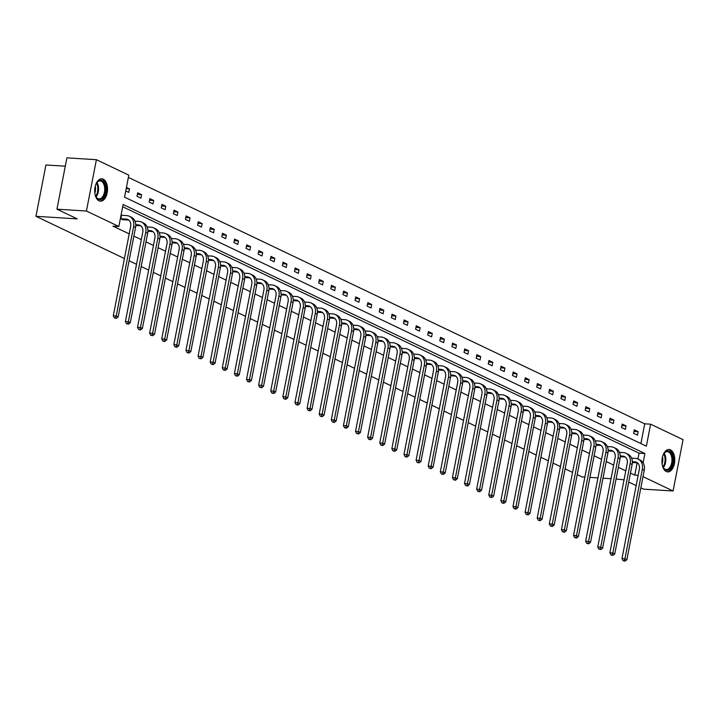 <?xml version="1.0" encoding="UTF-8"?>
<svg xmlns="http://www.w3.org/2000/svg" width="719" height="719" viewBox="0 0 719 719"><rect width="100%" height="100%" fill="white"/><g stroke="black" fill="none" stroke-linecap="round" stroke-linejoin="round"><path stroke-width="1.08" d="M666.252 471.511A11.216 6.381 -86.4 0 1 662.1 459.037A11.216 6.381 -86.4 0 1 669.047 449.501A11.216 6.381 -86.4 0 1 670.459 449.869A11.216 6.381 -86.4 0 1 674.611 462.344A11.216 6.381 -86.4 0 1 667.663 471.889A11.216 6.381 -86.4 0 1 666.252 471.511M99.015 200.808A11.216 6.381 -86.4 0 1 94.863 188.333A11.216 6.381 -86.4 0 1 101.81 178.797A11.216 6.381 -86.4 0 1 103.221 179.166A11.216 6.381 -86.4 0 1 107.374 191.64A11.216 6.381 -86.4 0 1 100.426 201.176A11.216 6.381 -86.4 0 1 99.015 200.808M65.294 166.188L45.926 164.984L35.95 216.311L124.414 258.534M35.95 216.311L77.239 218.873L56.936 209.184L66.912 157.865L96.4 159.69L128.818 175.157L124.54 197.15L646.363 446.184L650.632 424.192L683.05 439.66L673.074 490.987L643.011 476.643M640.899 443.569L644.736 423.824L128.377 177.404M644.736 423.824L650.632 424.192M640.836 487.85L643.586 489.163L673.074 490.987M56.936 209.184L86.424 211.018L96.4 159.69M584.88 477.083L581.995 476.904L577.222 474.63M572.549 472.401L565.116 468.851M560.443 466.622L553.001 463.072M548.327 460.843L540.886 457.293M536.221 455.064L528.78 451.505M524.106 449.276L516.664 445.726M511.991 443.497L504.549 439.947M499.885 437.718L492.443 434.168M487.77 431.939L480.328 428.389M475.654 426.16L468.222 422.61M463.548 420.381L456.107 416.831M451.433 414.602L443.991 411.052M439.318 408.814L431.885 405.264M427.212 403.035L419.77 399.485M415.097 397.256L407.655 393.706M402.991 391.478L395.549 387.927M390.875 385.699L383.434 382.149M378.76 379.92L371.319 376.37M366.654 374.141L359.212 370.591M354.539 368.353L347.097 364.803M342.424 362.574L334.991 359.024M330.318 356.795L322.876 353.245M318.202 351.016L310.761 347.466M306.087 345.237L298.655 341.687M293.981 339.458L286.539 335.908M281.866 333.679L274.424 330.129M269.76 327.891L262.318 324.341M257.645 322.112L250.203 318.562M245.53 316.333L238.097 312.783M233.423 310.554L225.982 307.004M221.308 304.775L213.867 301.225M209.193 298.996L201.76 295.446M197.087 293.217L189.645 289.667M184.972 287.429L177.53 283.879M172.857 281.65L165.424 278.1M160.75 275.871L153.309 272.321M148.635 270.092L141.194 266.542M136.529 264.313L129.087 260.763M637.906 458.965L639.038 453.168L122.679 206.739M643.128 462.811L644.934 453.536L123.111 204.502L118.842 226.485L112.937 226.126L129.204 233.882M133.878 236.111L141.319 239.661M145.993 241.89L153.426 245.44M158.099 247.678L165.541 251.228M170.214 253.456L177.656 257.007M182.32 259.235L189.762 262.786M194.436 265.014L201.877 268.564M206.551 270.793L213.983 274.343M218.657 276.572L226.099 280.122M230.772 282.351L238.214 285.901M242.887 288.139L250.32 291.689M254.993 293.918L262.435 297.468M267.108 299.697L274.55 303.247M279.224 305.476L286.656 309.026M291.33 311.255L298.771 314.805M303.445 317.034L310.887 320.584M315.551 322.813L322.993 326.363M327.666 328.601L335.108 332.151M339.781 334.38L347.214 337.93M351.888 340.159L359.329 343.709M364.003 345.938L371.444 349.488M376.118 351.717L383.551 355.267M388.224 357.496L395.666 361.046M400.339 363.275L407.781 366.825M412.445 369.063L419.887 372.613M424.561 374.842L432.002 378.392M436.676 380.621L444.117 384.171M448.782 386.4L456.223 389.95M460.897 392.179L468.339 395.729M473.012 397.958L480.445 401.508M485.118 403.736L492.56 407.287M497.233 409.524L504.675 413.074M509.349 415.303L516.781 418.853M521.455 421.082L528.896 424.632M533.57 426.861L541.012 430.411M545.676 432.64L553.118 436.19M557.791 438.419L565.233 441.969M569.906 444.198L577.348 447.748M582.013 449.986L589.454 453.536M594.128 455.765L601.569 459.315M606.243 461.544L613.675 465.094M618.349 467.323L625.791 470.873M630.464 473.102L634.76 475.151L637.16 462.82M121.529 215.287L120.855 218.756L126.113 219.079A7.19 5.761 115.5 0 1 127.856 219.529A7.19 5.761 115.5 0 1 130.66 226.386L113.287 315.794L116.235 315.974L133.608 226.566A10.785 8.637 -64.5 0 0 129.411 216.284A10.785 8.637 -64.5 0 0 126.787 215.61L121.062 215.215M123.47 219.726L120.361 218.675M624.047 479.834L616.075 479.025M611.033 478.71L602.998 478.207M597.956 477.901L589.922 477.398M636.162 485.613L628.721 482.063M634.76 475.151L638.157 475.367M118.842 226.485L86.424 211.018M637.492 435.148L633.61 433.296L634.284 429.827L638.166 431.679L637.492 435.148M625.377 429.369L621.495 427.517L622.169 424.048L626.051 425.9L625.377 429.369M613.262 423.59L609.379 421.738L610.054 418.269L613.936 420.121L613.262 423.59M601.156 417.811L597.273 415.95L597.947 412.49L601.83 414.342L601.156 417.811M589.041 412.023L585.158 410.172L585.832 406.702L589.715 408.563L589.041 412.023M576.926 406.244L573.043 404.393L573.717 400.923L577.6 402.775L576.926 406.244M564.819 400.465L560.937 398.614L561.611 395.144L565.494 396.996L564.819 400.465M552.704 394.686L548.822 392.835L549.496 389.365L553.378 391.217L552.704 394.686M540.589 388.907L536.716 387.056L537.39 383.587L541.272 385.438L540.589 388.907M528.483 383.128L524.6 381.277L525.274 377.808L529.157 379.659L528.483 383.128M516.368 377.349L512.485 375.489L513.159 372.029L517.042 373.88L516.368 377.349M504.262 371.561L500.379 369.71L501.053 366.241L504.936 368.101L504.262 371.561M492.147 365.782L488.264 363.931L488.938 360.462L492.821 362.313L492.147 365.782M480.031 360.003L476.149 358.152L476.823 354.683L480.705 356.534L480.031 360.003M467.925 354.224L464.043 352.373L464.717 348.904L468.599 350.755L467.925 354.224M455.81 348.445L451.927 346.594L452.602 343.125L456.484 344.976L455.81 348.445M443.695 342.666L439.812 340.815L440.486 337.346L444.369 339.197L443.695 342.666M431.589 336.887L427.706 335.027L428.38 331.567L432.263 333.418L431.589 336.887M419.474 331.099L415.591 329.248L416.265 325.779L420.148 327.639L419.474 331.099M407.367 325.321L403.485 323.469L404.159 320L408.041 321.851L407.367 325.321M395.252 319.542L391.37 317.69L392.044 314.221L395.926 316.072L395.252 319.542M383.137 313.763L379.255 311.911L379.929 308.442L383.811 310.293L383.137 313.763M371.031 307.984L367.148 306.132L367.822 302.663L371.705 304.514L371.031 307.984M358.916 302.205L355.033 300.353L355.707 296.884L359.59 298.736L358.916 302.205M346.801 296.426L342.918 294.565L343.592 291.105L347.475 292.957L346.801 296.426M334.695 290.638L330.812 288.786L331.486 285.317L335.369 287.178L334.695 290.638M322.579 284.859L318.697 283.007L319.371 279.538L323.253 281.39L322.579 284.859M310.464 279.08L306.591 277.228L307.265 273.759L311.138 275.611L310.464 279.08M298.358 273.301L294.475 271.449L295.149 267.98L299.032 269.832L298.358 273.301M286.243 267.522L282.36 265.671L283.034 262.201L286.917 264.053L286.243 267.522M274.137 261.743L270.254 259.892L270.928 256.422L274.811 258.274L274.137 261.743M262.022 255.964L258.139 254.104L258.813 250.643L262.696 252.495L262.022 255.964M249.906 250.176L246.024 248.325L246.698 244.855L250.58 246.716L249.906 250.176M237.8 244.397L233.918 242.546L234.592 239.076L238.474 240.928L237.8 244.397M225.685 238.618L221.803 236.767L222.477 233.298L226.359 235.149L225.685 238.618M213.57 232.839L209.687 230.988L210.361 227.519L214.244 229.37L213.57 232.839M201.464 227.06L197.581 225.209L198.255 221.74L202.138 223.591L201.464 227.06M189.349 221.281L185.466 219.43L186.14 215.961L190.023 217.812L189.349 221.281M177.233 215.502L173.36 213.642L174.034 210.182L177.908 212.033L177.233 215.502M165.127 209.714L161.245 207.863L161.919 204.394L165.801 206.254L165.127 209.714M153.012 203.935L149.13 202.084L149.804 198.615L153.686 200.466L153.012 203.935M140.906 198.156L137.023 196.305L137.697 192.836L141.58 194.687L140.906 198.156M126.427 187.461L129.465 188.908L128.791 192.377L125.753 190.93M639.038 453.168L644.934 453.536M126.185 188.702L129.465 188.908M137.383 194.427L141.58 194.687M149.498 200.206L153.686 200.466M161.604 205.994L165.801 206.254M173.719 211.772L177.908 212.033M185.835 217.551L190.023 217.812M197.941 223.33L202.138 223.591M210.056 229.109L214.244 229.37M222.171 234.888L226.359 235.149M234.277 240.667L238.474 240.928M246.392 246.455L250.58 246.716M258.507 252.234L262.696 252.495M270.614 258.013L274.811 258.274M282.729 263.792L286.917 264.053M294.835 269.571L299.032 269.832M306.95 275.35L311.138 275.611M319.065 281.129L323.253 281.39M331.171 286.917L335.369 287.178M343.287 292.696L347.475 292.957M355.402 298.475L359.59 298.736M367.508 304.254L371.705 304.514M379.623 310.033L383.811 310.293M391.738 315.812L395.926 316.072M403.844 321.591L408.041 321.851M415.959 327.379L420.148 327.639M428.066 333.158L432.263 333.418M440.181 338.937L444.369 339.197M452.296 344.716L456.484 344.976M464.402 350.495L468.599 350.755M476.517 356.273L480.705 356.534M488.632 362.052L492.821 362.313M500.739 367.84L504.936 368.101M512.854 373.619L517.042 373.88M524.96 379.398L529.157 379.659M537.075 385.177L541.272 385.438M549.19 390.956L553.378 391.217M561.296 396.735L565.494 396.996M573.411 402.514L577.6 402.775M585.527 408.302L589.715 408.563M597.633 414.081L601.83 414.342M609.748 419.86L613.936 420.121M621.863 425.639L626.051 425.9M633.969 431.418L638.166 431.679M122.527 219.708L128.054 220.005A7.19 5.761 115.5 0 1 128.773 220.104M120.855 218.756L120.388 218.684M115.579 317.996L114.402 317.924L116.352 318.373L115.579 317.996L116.235 315.974L118.177 316.899L135.549 227.492A10.785 8.637 -64.5 0 0 131.352 217.21L129.411 216.284M118.177 316.899L116.352 318.373M114.402 317.924L113.287 315.794M135.774 225.514L140.169 225.784A7.19 5.761 115.5 0 1 140.888 225.892M135.774 224.705L138.228 224.858A7.19 5.761 115.5 0 1 139.971 225.308A7.19 5.761 115.5 0 1 142.775 232.165L125.394 321.573L128.342 321.752L145.723 232.345A10.785 8.637 -64.5 0 0 141.517 222.063A10.785 8.637 -64.5 0 0 138.902 221.398L135.001 221.155M127.694 323.775L126.508 323.703L128.467 324.152L127.694 323.775L128.342 321.752L130.283 322.678L147.665 233.271A10.785 8.637 -64.5 0 0 143.458 222.989L141.517 222.063M130.283 322.678L128.467 324.152M126.508 323.703L125.394 321.573M147.889 231.293L152.275 231.572A7.19 5.761 115.5 0 1 153.003 231.671M147.88 230.493L150.334 230.646A7.19 5.761 115.5 0 1 152.086 231.087A7.19 5.761 115.5 0 1 154.891 237.944L137.509 327.352L140.457 327.531L157.838 238.124A10.785 8.637 -64.5 0 0 153.632 227.851A10.785 8.637 -64.5 0 0 151.008 227.177L147.116 226.934M139.801 329.563L138.623 329.482L140.582 329.931L139.801 329.563L140.457 327.531L142.398 328.457L159.78 239.05A10.785 8.637 -64.5 0 0 155.574 228.777L153.632 227.851M142.398 328.457L140.582 329.931M138.623 329.482L137.509 327.352M95.51 185.286A9.707 5.527 -86.4 0 1 96.786 182.707A9.707 5.527 -86.4 0 1 105.621 187.416A9.707 5.527 -86.4 0 1 102.556 198.354A9.707 5.527 -86.4 0 1 95.924 196.673A9.707 5.527 -86.4 0 1 94.971 193.959M95.78 196.395A8.988 5.114 93.6 0 0 99.024 198.857A8.988 5.114 93.6 0 0 104.632 187.56A8.988 5.114 93.6 0 0 100.139 180.927A8.988 5.114 93.6 0 0 96.616 182.968M95.259 186.194A7.073 4.026 -86.4 0 1 95.501 187.56A7.073 4.026 -86.4 0 1 94.836 193.025M99.68 201.059A11.145 6.345 93.6 0 0 106.43 187.039A11.145 6.345 93.6 0 0 101.064 178.824M662.747 455.99A9.707 5.527 -86.4 0 1 664.023 453.41A9.707 5.527 -86.4 0 1 672.858 458.12A9.707 5.527 -86.4 0 1 669.793 469.067A9.707 5.527 -86.4 0 1 663.161 467.386A9.707 5.527 -86.4 0 1 662.208 464.663M663.026 467.107A8.988 5.114 93.6 0 0 666.27 469.57A8.988 5.114 93.6 0 0 671.87 458.273A8.988 5.114 93.6 0 0 667.376 451.631A8.988 5.114 93.6 0 0 663.853 453.671M662.496 456.907A7.073 4.026 -86.4 0 1 662.738 458.264A7.073 4.026 -86.4 0 1 662.073 463.728M666.917 471.763A11.145 6.345 93.6 0 0 673.667 457.742A11.145 6.345 93.6 0 0 668.302 449.528M159.995 237.072L164.39 237.351A7.19 5.761 115.5 0 1 165.109 237.45M159.995 236.272L162.449 236.425A7.19 5.761 115.5 0 1 164.193 236.875A7.19 5.761 115.5 0 1 166.997 243.723L149.615 333.131L152.572 333.31L169.945 243.912A10.785 8.637 -64.5 0 0 165.747 233.63A10.785 8.637 -64.5 0 0 163.123 232.956L159.223 232.713M151.916 335.342L150.738 335.27L152.689 335.71L151.916 335.342L152.572 333.31L154.513 334.236L171.886 244.837A10.785 8.637 -64.5 0 0 167.689 234.556L165.747 233.63M154.513 334.236L152.689 335.71M150.738 335.27L149.615 333.131M172.111 242.86L176.497 243.13A7.19 5.761 115.5 0 1 177.225 243.229M172.111 242.051L174.564 242.204A7.19 5.761 115.5 0 1 176.308 242.654A7.19 5.761 115.5 0 1 179.112 249.502L161.73 338.91L164.678 339.089L182.06 249.691A10.785 8.637 -64.5 0 0 177.854 239.409A10.785 8.637 -64.5 0 0 175.238 238.735L171.338 238.492M164.031 341.121L162.845 341.049L164.804 341.489L164.031 341.121L164.678 339.089L166.619 340.024L184.001 250.616A10.785 8.637 -64.5 0 0 179.795 240.335L177.854 239.409M166.619 340.024L164.804 341.489M162.845 341.049L161.73 338.91M184.226 248.639L188.612 248.909A7.19 5.761 115.5 0 1 189.34 249.008M184.217 247.83L186.67 247.983A7.19 5.761 115.5 0 1 188.423 248.432A7.19 5.761 115.5 0 1 191.218 255.281L173.845 344.689L176.793 344.877L194.175 255.47A10.785 8.637 -64.5 0 0 189.969 245.188A10.785 8.637 -64.5 0 0 187.344 244.514L183.453 244.271M176.137 346.9L174.96 346.828L176.919 347.268L176.137 346.9L176.793 344.877L178.734 345.803L196.116 256.395A10.785 8.637 -64.5 0 0 191.91 246.114L189.969 245.188M178.734 345.803L176.919 347.268M174.96 346.828L173.845 344.689M196.332 254.418L200.727 254.688A7.19 5.761 115.5 0 1 201.446 254.787M196.332 253.609L198.786 253.762A7.19 5.761 115.5 0 1 200.529 254.211A7.19 5.761 115.5 0 1 203.333 261.069L185.951 350.468L188.908 350.656L206.281 261.249A10.785 8.637 -64.5 0 0 202.084 250.967A10.785 8.637 -64.5 0 0 199.46 250.293L195.559 250.05M188.252 352.678L187.075 352.607L189.025 353.047L188.252 352.678L188.908 350.656L190.841 351.582L208.222 262.174A10.785 8.637 -64.5 0 0 204.016 251.893L202.084 250.967M190.841 351.582L189.025 353.047M187.075 352.607L185.951 350.468M208.447 260.197L212.833 260.467A7.19 5.761 115.5 0 1 213.561 260.566M208.447 259.388L210.892 259.541A7.19 5.761 115.5 0 1 212.644 259.99A7.19 5.761 115.5 0 1 215.448 266.848L198.067 356.256L201.014 356.435L218.396 267.028A10.785 8.637 -64.5 0 0 214.19 256.746A10.785 8.637 -64.5 0 0 211.566 256.072L207.674 255.829M200.367 358.457L199.181 358.386L201.14 358.835L200.367 358.457L201.014 356.435L202.956 357.361L220.338 267.953A10.785 8.637 -64.5 0 0 216.131 257.672L214.19 256.746M202.956 357.361L201.14 358.835M199.181 358.386L198.067 356.256M220.562 265.976L224.948 266.246A7.19 5.761 115.5 0 1 225.667 266.354M220.553 265.167L223.007 265.32A7.19 5.761 115.5 0 1 224.759 265.769A7.19 5.761 115.5 0 1 227.555 272.627L210.182 362.034L213.13 362.214L230.502 272.807A10.785 8.637 -64.5 0 0 226.305 262.525A10.785 8.637 -64.5 0 0 223.681 261.86L219.78 261.617M212.473 364.236L211.296 364.165L213.255 364.614L212.473 364.236L213.13 362.214L215.071 363.14L232.444 273.732A10.785 8.637 -64.5 0 0 228.247 263.451L226.305 262.525M215.071 363.14L213.255 364.614M211.296 364.165L210.182 362.034M232.668 271.755L237.063 272.034A7.19 5.761 115.5 0 1 237.782 272.133M232.668 270.955L235.122 271.108A7.19 5.761 115.5 0 1 236.866 271.548A7.19 5.761 115.5 0 1 239.67 278.406L222.288 367.813L225.236 367.993L242.618 278.586A10.785 8.637 -64.5 0 0 238.411 268.304A10.785 8.637 -64.5 0 0 235.796 267.639L231.895 267.396M224.589 370.024L223.411 369.943L225.362 370.393L224.589 370.024L225.236 367.993L227.177 368.919L244.559 279.511A10.785 8.637 -64.5 0 0 240.353 269.239L238.411 268.304M227.177 368.919L225.362 370.393M223.411 369.943L222.288 367.813M244.784 277.534L249.169 277.813A7.19 5.761 115.5 0 1 249.897 277.911M244.775 276.734L247.228 276.887A7.19 5.761 115.5 0 1 248.981 277.336A7.19 5.761 115.5 0 1 251.785 284.185L234.403 373.592L237.351 373.772L254.733 284.373A10.785 8.637 -64.5 0 0 250.527 274.092A10.785 8.637 -64.5 0 0 247.902 273.418L244.011 273.175M236.695 375.803L235.517 375.731L237.477 376.172L236.695 375.803L237.351 373.772L239.292 374.698L256.674 285.299A10.785 8.637 -64.5 0 0 252.468 275.018L250.527 274.092M239.292 374.698L237.477 376.172M235.517 375.731L234.403 373.592M256.89 283.322L261.285 283.592A7.19 5.761 115.5 0 1 262.004 283.69M256.89 282.513L259.343 282.666A7.19 5.761 115.5 0 1 261.087 283.115A7.19 5.761 115.5 0 1 263.891 289.964L246.518 379.371L249.466 379.551L266.839 290.152A10.785 8.637 -64.5 0 0 262.642 279.871A10.785 8.637 -64.5 0 0 260.017 279.197L256.117 278.954M248.81 381.582L247.633 381.51L249.583 381.951L248.81 381.582L249.466 379.551L251.407 380.486L268.78 291.078A10.785 8.637 -64.5 0 0 264.583 280.796L262.642 279.871M251.407 380.486L249.583 381.951M247.633 381.51L246.518 379.371M269.005 289.101L273.4 289.371A7.19 5.761 115.5 0 1 274.119 289.469M269.005 288.292L271.458 288.445A7.19 5.761 115.5 0 1 273.202 288.894A7.19 5.761 115.5 0 1 276.006 295.743L258.624 385.15L261.572 385.339L278.954 295.931A10.785 8.637 -64.5 0 0 274.748 285.65A10.785 8.637 -64.5 0 0 272.133 284.976L268.232 284.733M260.925 387.361L259.739 387.289L261.698 387.73L260.925 387.361L261.572 385.339L263.514 386.265L280.895 296.857A10.785 8.637 -64.5 0 0 276.689 286.575L274.748 285.65M263.514 386.265L261.698 387.73M259.739 387.289L258.624 385.15M281.12 294.88L285.506 295.149A7.19 5.761 115.5 0 1 286.234 295.248M281.111 294.071L283.565 294.224A7.19 5.761 115.5 0 1 285.317 294.673A7.19 5.761 115.5 0 1 288.112 301.531L270.739 390.929L273.687 391.118L291.069 301.71A10.785 8.637 -64.5 0 0 286.863 291.429A10.785 8.637 -64.5 0 0 284.239 290.755L280.347 290.512M273.031 393.14L271.854 393.068L273.813 393.509L273.031 393.14L273.687 391.118L275.629 392.044L293.01 302.636A10.785 8.637 -64.5 0 0 288.804 292.354L286.863 291.429M275.629 392.044L273.813 393.509M271.854 393.068L270.739 390.929M293.226 300.659L297.621 300.928A7.19 5.761 115.5 0 1 298.34 301.027M293.226 299.85L295.68 300.003A7.19 5.761 115.5 0 1 297.423 300.452A7.19 5.761 115.5 0 1 300.227 307.31L282.846 396.708L285.803 396.897L303.175 307.489A10.785 8.637 -64.5 0 0 298.978 297.208A10.785 8.637 -64.5 0 0 296.354 296.534L292.453 296.291M285.146 398.919L283.969 398.847L285.919 399.297L285.146 398.919L285.803 396.897L287.744 397.823L305.117 308.415A10.785 8.637 -64.5 0 0 300.919 298.133L298.978 297.208M287.744 397.823L285.919 399.297M283.969 398.847L282.846 396.708M305.341 306.438L309.727 306.707A7.19 5.761 115.5 0 1 310.455 306.806M305.341 305.629L307.795 305.782A7.19 5.761 115.5 0 1 309.538 306.231A7.19 5.761 115.5 0 1 312.343 313.089L294.961 402.496L297.909 402.676L315.29 313.268A10.785 8.637 -64.5 0 0 311.084 302.987A10.785 8.637 -64.5 0 0 308.469 302.313L304.568 302.079M297.262 404.698L296.075 404.626L298.034 405.076L297.262 404.698L297.909 402.676L299.85 403.602L317.232 314.194A10.785 8.637 -64.5 0 0 313.026 303.912L311.084 302.987M299.85 403.602L298.034 405.076M296.075 404.626L294.961 402.496M317.456 312.217L321.842 312.495A7.19 5.761 115.5 0 1 322.57 312.594M317.447 311.417L319.901 311.57A7.19 5.761 115.5 0 1 321.654 312.01A7.19 5.761 115.5 0 1 324.449 318.868L307.076 408.275L310.024 408.455L327.406 319.047A10.785 8.637 -64.5 0 0 323.199 308.766A10.785 8.637 -64.5 0 0 320.575 308.1L316.684 307.858M309.368 410.486L308.19 410.405L310.15 410.855L309.368 410.486L310.024 408.455L311.965 409.381L329.338 319.973A10.785 8.637 -64.5 0 0 325.141 309.7L323.199 308.766M311.965 409.381L310.15 410.855M308.19 410.405L307.076 408.275M329.563 317.996L333.958 318.274A7.19 5.761 115.5 0 1 334.677 318.373M329.563 317.196L332.016 317.349A7.19 5.761 115.5 0 1 333.76 317.798A7.19 5.761 115.5 0 1 336.564 324.646L319.182 414.054L322.13 414.234L339.512 324.835A10.785 8.637 -64.5 0 0 335.315 314.554A10.785 8.637 -64.5 0 0 332.69 313.879L328.79 313.637M321.483 416.265L320.306 416.193L322.256 416.634L321.483 416.265L322.13 414.234L324.071 415.16L341.453 325.761A10.785 8.637 -64.5 0 0 337.247 315.479L335.315 314.554M324.071 415.16L322.256 416.634M320.306 416.193L319.182 414.054M341.678 323.784L346.064 324.053A7.19 5.761 115.5 0 1 346.792 324.152M341.678 322.975L344.122 323.128A7.19 5.761 115.5 0 1 345.875 323.577A7.19 5.761 115.5 0 1 348.679 330.425L331.297 419.833L334.245 420.013L351.627 330.614A10.785 8.637 -64.5 0 0 347.421 320.332A10.785 8.637 -64.5 0 0 344.796 319.658L340.905 319.416M333.589 422.044L332.412 421.972L334.371 422.413L333.589 422.044L334.245 420.013L336.186 420.939L353.568 331.54A10.785 8.637 -64.5 0 0 349.362 321.258L347.421 320.332M336.186 420.939L334.371 422.413M332.412 421.972L331.297 419.833M353.793 329.563L358.179 329.832A7.19 5.761 115.5 0 1 358.898 329.931M353.784 328.754L356.238 328.907A7.19 5.761 115.5 0 1 357.99 329.356A7.19 5.761 115.5 0 1 360.785 336.204L343.412 425.612L346.36 425.801L363.733 336.393A10.785 8.637 -64.5 0 0 359.536 326.111A10.785 8.637 -64.5 0 0 356.912 325.437L353.011 325.195M345.704 427.823L344.527 427.751L346.486 428.191L345.704 427.823L346.36 425.801L348.302 426.727L365.674 337.319A10.785 8.637 -64.5 0 0 361.477 327.037L359.536 326.111M348.302 426.727L346.486 428.191M344.527 427.751L343.412 425.612M365.899 335.342L370.294 335.611A7.19 5.761 115.5 0 1 371.013 335.71M365.899 334.533L368.353 334.686A7.19 5.761 115.5 0 1 370.096 335.135A7.19 5.761 115.5 0 1 372.9 341.992L355.519 431.391L358.466 431.58L375.848 342.172A10.785 8.637 -64.5 0 0 371.642 331.89A10.785 8.637 -64.5 0 0 369.027 331.216L365.126 330.974M357.819 433.602L356.633 433.53L358.592 433.97L357.819 433.602L358.466 431.58L360.408 432.505L377.79 343.098A10.785 8.637 -64.5 0 0 373.583 332.816L371.642 331.89M360.408 432.505L358.592 433.97M356.633 433.53L355.519 431.391M378.014 341.121L382.4 341.39A7.19 5.761 115.5 0 1 383.128 341.489M378.005 340.312L380.459 340.464A7.19 5.761 115.5 0 1 382.211 340.914A7.19 5.761 115.5 0 1 385.016 347.771L367.634 437.17L370.582 437.359L387.963 347.951A10.785 8.637 -64.5 0 0 383.757 337.669A10.785 8.637 -64.5 0 0 381.133 336.995L377.241 336.753M369.926 439.381L368.748 439.309L370.707 439.758L369.926 439.381L370.582 437.359L372.523 438.284L389.905 348.877A10.785 8.637 -64.5 0 0 385.699 338.595L383.757 337.669M372.523 438.284L370.707 439.758M368.748 439.309L367.634 437.17M390.12 346.9L394.515 347.169A7.19 5.761 115.5 0 1 395.234 347.268M390.12 346.091L392.574 346.243A7.19 5.761 115.5 0 1 394.318 346.693A7.19 5.761 115.5 0 1 397.122 353.55L379.749 442.958L382.697 443.138L400.07 353.73A10.785 8.637 -64.5 0 0 395.872 343.448A10.785 8.637 -64.5 0 0 393.248 342.774L389.347 342.541M382.041 445.16L380.863 445.088L382.814 445.537L382.041 445.16L382.697 443.138L384.638 444.063L402.011 354.656A10.785 8.637 -64.5 0 0 397.814 344.374L395.872 343.448M384.638 444.063L382.814 445.537M380.863 445.088L379.749 442.958M402.236 352.678L406.63 352.957A7.19 5.761 115.5 0 1 407.349 353.056M402.236 351.879L404.689 352.022A7.19 5.761 115.5 0 1 406.433 352.472A7.19 5.761 115.5 0 1 409.237 359.329L391.855 448.737L394.803 448.917L412.185 359.509A10.785 8.637 -64.5 0 0 407.979 349.227A10.785 8.637 -64.5 0 0 405.363 348.562L401.463 348.32M394.156 450.948L392.969 450.867L394.929 451.316L394.156 450.948L394.803 448.917L396.744 449.842L414.126 360.435A10.785 8.637 -64.5 0 0 409.92 350.162L407.979 349.227M396.744 449.842L394.929 451.316M392.969 450.867L391.855 448.737M414.351 358.457L418.737 358.736A7.19 5.761 115.5 0 1 419.465 358.835M414.342 357.658L416.795 357.81A7.19 5.761 115.5 0 1 418.548 358.26A7.19 5.761 115.5 0 1 421.343 365.108L403.97 454.516L406.918 454.696L424.3 365.288A10.785 8.637 -64.5 0 0 420.094 355.015A10.785 8.637 -64.5 0 0 417.469 354.341L413.578 354.099M406.262 456.727L405.085 456.655L407.044 457.095L406.262 456.727L406.918 454.696L408.859 455.621L426.241 366.223A10.785 8.637 -64.5 0 0 422.035 355.941L420.094 355.015M408.859 455.621L407.044 457.095M405.085 456.655L403.97 454.516M426.457 364.245L430.852 364.515A7.19 5.761 115.5 0 1 431.571 364.614M426.457 363.437L428.91 363.589A7.19 5.761 115.5 0 1 430.654 364.039A7.19 5.761 115.5 0 1 433.458 370.887L416.076 460.295L419.033 460.475L436.406 371.076A10.785 8.637 -64.5 0 0 432.209 360.794A10.785 8.637 -64.5 0 0 429.585 360.12L425.684 359.877M418.377 462.506L417.2 462.434L419.15 462.874L418.377 462.506L419.033 460.475L420.974 461.4L438.347 372.002A10.785 8.637 -64.5 0 0 434.15 361.72L432.209 360.794M420.974 461.4L419.15 462.874M417.2 462.434L416.076 460.295M438.572 370.024L442.958 370.294A7.19 5.761 115.5 0 1 443.686 370.393M438.572 369.215L441.017 369.368A7.19 5.761 115.5 0 1 442.769 369.818A7.19 5.761 115.5 0 1 445.573 376.666L428.191 466.074L431.139 466.263L448.521 376.855A10.785 8.637 -64.5 0 0 444.315 366.573A10.785 8.637 -64.5 0 0 441.691 365.899L437.799 365.656M430.492 468.285L429.306 468.213L431.265 468.653L430.492 468.285L431.139 466.263L433.081 467.188L450.462 377.781A10.785 8.637 -64.5 0 0 446.256 367.499L444.315 366.573M433.081 467.188L431.265 468.653M429.306 468.213L428.191 466.074M450.687 375.803L455.073 376.073A7.19 5.761 115.5 0 1 455.801 376.172M450.678 374.994L453.132 375.147A7.19 5.761 115.5 0 1 454.884 375.597A7.19 5.761 115.5 0 1 457.679 382.454L440.307 471.853L443.255 472.041L460.627 382.634A10.785 8.637 -64.5 0 0 456.43 372.352A10.785 8.637 -64.5 0 0 453.806 371.678L449.905 371.435M442.598 474.064L441.421 473.992L443.38 474.432L442.598 474.064L443.255 472.041L445.196 472.967L462.569 383.56A10.785 8.637 -64.5 0 0 458.371 373.278L456.43 372.352M445.196 472.967L443.38 474.432M441.421 473.992L440.307 471.853M462.793 381.582L467.188 381.852A7.19 5.761 115.5 0 1 467.907 381.951M462.793 380.773L465.247 380.926A7.19 5.761 115.5 0 1 466.991 381.376A7.19 5.761 115.5 0 1 469.795 388.233L452.413 477.632L455.361 477.82L472.743 388.413A10.785 8.637 -64.5 0 0 468.536 378.131A10.785 8.637 -64.5 0 0 465.921 377.457L462.02 377.214M454.714 479.843L453.536 479.771L455.487 480.22L454.714 479.843L455.361 477.82L457.302 478.746L474.684 389.339A10.785 8.637 -64.5 0 0 470.478 379.057L468.536 378.131M457.302 478.746L455.487 480.22M453.536 479.771L452.413 477.632M474.908 387.361L479.294 387.631A7.19 5.761 115.5 0 1 480.022 387.73M474.908 386.552L477.353 386.705A7.19 5.761 115.5 0 1 479.106 387.155A7.19 5.761 115.5 0 1 481.91 394.012L464.528 483.42L467.476 483.599L484.858 394.192A10.785 8.637 -64.5 0 0 480.651 383.91A10.785 8.637 -64.5 0 0 478.027 383.236L474.136 383.002M466.82 485.622L465.642 485.55L467.602 485.999L466.82 485.622L467.476 483.599L469.417 484.525L486.799 395.117A10.785 8.637 -64.5 0 0 482.593 384.836L480.651 383.91M469.417 484.525L467.602 485.999M465.642 485.55L464.528 483.42M487.024 393.14L491.41 393.419A7.19 5.761 115.5 0 1 492.129 393.518M487.015 392.34L489.468 392.484A7.19 5.761 115.5 0 1 491.221 392.934A7.19 5.761 115.5 0 1 494.016 399.791L476.643 489.199L479.591 489.378L496.964 399.971A10.785 8.637 -64.5 0 0 492.767 389.689A10.785 8.637 -64.5 0 0 490.142 389.024L486.242 388.781M478.935 491.41L477.758 491.329L479.708 491.778L478.935 491.41L479.591 489.378L481.532 490.304L498.905 400.896A10.785 8.637 -64.5 0 0 494.708 390.624L492.767 389.689M481.532 490.304L479.708 491.778M477.758 491.329L476.643 489.199M499.13 398.919L503.525 399.198A7.19 5.761 115.5 0 1 504.244 399.297M499.13 398.119L501.583 398.272A7.19 5.761 115.5 0 1 503.327 398.721A7.19 5.761 115.5 0 1 506.131 405.57L488.749 494.978L491.697 495.157L509.079 405.75A10.785 8.637 -64.5 0 0 504.873 395.477A10.785 8.637 -64.5 0 0 502.257 394.803L498.357 394.56M491.05 497.189L489.864 497.117L491.823 497.557L491.05 497.189L491.697 495.157L493.638 496.083L511.02 406.684A10.785 8.637 -64.5 0 0 506.814 396.403L504.873 395.477M493.638 496.083L491.823 497.557M489.864 497.117L488.749 494.978M511.245 404.707L515.631 404.977A7.19 5.761 115.5 0 1 516.359 405.076M511.236 403.898L513.69 404.051A7.19 5.761 115.5 0 1 515.442 404.5A7.19 5.761 115.5 0 1 518.246 411.349L500.864 500.757L503.812 500.936L521.194 411.538A10.785 8.637 -64.5 0 0 516.988 401.256A10.785 8.637 -64.5 0 0 514.364 400.582L510.472 400.339M503.156 502.967L501.979 502.896L503.938 503.336L503.156 502.967L503.812 500.936L505.754 501.862L523.135 412.463A10.785 8.637 -64.5 0 0 518.929 402.182L516.988 401.256M505.754 501.862L503.938 503.336M501.979 502.896L500.864 500.757M523.351 410.486L527.746 410.756A7.19 5.761 115.5 0 1 528.465 410.855M523.351 409.677L525.805 409.83A7.19 5.761 115.5 0 1 527.548 410.279A7.19 5.761 115.5 0 1 530.352 417.128L512.98 506.536L515.927 506.724L533.3 417.317A10.785 8.637 -64.5 0 0 529.103 407.035A10.785 8.637 -64.5 0 0 526.479 406.361L522.578 406.118M515.271 508.746L514.094 508.675L516.044 509.115L515.271 508.746L515.927 506.724L517.869 507.65L535.242 418.242A10.785 8.637 -64.5 0 0 531.044 407.961L529.103 407.035M517.869 507.65L516.044 509.115M514.094 508.675L512.98 506.536M535.466 416.265L539.861 416.535A7.19 5.761 115.5 0 1 540.58 416.634M535.466 415.456L537.92 415.609A7.19 5.761 115.5 0 1 539.663 416.058A7.19 5.761 115.5 0 1 542.468 422.916L525.086 512.314L528.034 512.503L545.415 423.096A10.785 8.637 -64.5 0 0 541.209 412.814A10.785 8.637 -64.5 0 0 538.594 412.14L534.693 411.897M527.386 514.525L526.2 514.453L528.159 514.894L527.386 514.525L528.034 512.503L529.975 513.429L547.357 424.021A10.785 8.637 -64.5 0 0 543.151 413.74L541.209 412.814M529.975 513.429L528.159 514.894M526.2 514.453L525.086 512.314M547.581 422.044L551.967 422.314A7.19 5.761 115.5 0 1 552.695 422.413M547.572 421.235L550.026 421.388A7.19 5.761 115.5 0 1 551.779 421.837A7.19 5.761 115.5 0 1 554.574 428.695L537.201 518.093L540.149 518.282L557.531 428.875A10.785 8.637 -64.5 0 0 553.324 418.593A10.785 8.637 -64.5 0 0 550.7 417.919L546.808 417.676M539.493 520.304L538.315 520.232L540.275 520.682L539.493 520.304L540.149 518.282L542.09 519.208L559.472 429.8A10.785 8.637 -64.5 0 0 555.266 419.519L553.324 418.593M542.09 519.208L540.275 520.682M538.315 520.232L537.201 518.093M559.688 427.823L564.082 428.093A7.19 5.761 115.5 0 1 564.801 428.191M559.688 427.014L562.141 427.167A7.19 5.761 115.5 0 1 563.885 427.616A7.19 5.761 115.5 0 1 566.689 434.474L549.307 523.881L552.264 524.061L569.637 434.653A10.785 8.637 -64.5 0 0 565.44 424.372A10.785 8.637 -64.5 0 0 562.815 423.698L558.915 423.464M551.608 526.083L550.43 526.011L552.381 526.461L551.608 526.083L552.264 524.061L554.205 524.987L571.578 435.579A10.785 8.637 -64.5 0 0 567.381 425.297L565.44 424.372M554.205 524.987L552.381 526.461M550.43 526.011L549.307 523.881M571.803 433.602L576.189 433.881A7.19 5.761 115.5 0 1 576.917 433.979M571.803 432.802L574.247 432.946A7.19 5.761 115.5 0 1 576 433.395A7.19 5.761 115.5 0 1 578.804 440.253L561.422 529.66L564.37 529.84L581.752 440.432A10.785 8.637 -64.5 0 0 577.546 430.151A10.785 8.637 -64.5 0 0 574.921 429.486L571.03 429.243M563.723 531.871L562.537 531.79L564.496 532.24L563.723 531.871L564.37 529.84L566.311 530.766L583.693 441.358A10.785 8.637 -64.5 0 0 579.487 431.085L577.546 430.151M566.311 530.766L564.496 532.24M562.537 531.79L561.422 529.66M583.918 439.381L588.304 439.66A7.19 5.761 115.5 0 1 589.032 439.758M583.909 438.581L586.362 438.734A7.19 5.761 115.5 0 1 588.115 439.183A7.19 5.761 115.5 0 1 590.91 446.032L573.537 535.439L576.485 535.619L593.858 446.211A10.785 8.637 -64.5 0 0 589.661 435.939A10.785 8.637 -64.5 0 0 587.037 435.265L583.136 435.022M575.829 537.65L574.652 537.578L576.611 538.019L575.829 537.65L576.485 535.619L578.427 536.545L595.799 447.146A10.785 8.637 -64.5 0 0 591.602 436.864L589.661 435.939M578.427 536.545L576.611 538.019M574.652 537.578L573.537 535.439M596.024 445.16L600.419 445.438A7.19 5.761 115.5 0 1 601.138 445.537M596.024 444.36L598.478 444.513A7.19 5.761 115.5 0 1 600.221 444.962A7.19 5.761 115.5 0 1 603.025 451.811L585.643 541.218L588.591 541.398L605.973 451.999A10.785 8.637 -64.5 0 0 601.767 441.718A10.785 8.637 -64.5 0 0 599.152 441.044L595.251 440.801M587.944 543.429L586.767 543.357L588.717 543.798L587.944 543.429L588.591 541.398L590.533 542.324L607.914 452.925A10.785 8.637 -64.5 0 0 603.708 442.643L601.767 441.718M590.533 542.324L588.717 543.798M586.767 543.357L585.643 541.218M608.139 450.948L612.525 451.217A7.19 5.761 115.5 0 1 613.253 451.316M608.13 450.139L610.584 450.292A7.19 5.761 115.5 0 1 612.336 450.741A7.19 5.761 115.5 0 1 615.14 457.59L597.759 546.997L600.707 547.186L618.088 457.778A10.785 8.637 -64.5 0 0 613.882 447.497A10.785 8.637 -64.5 0 0 611.258 446.823L607.366 446.58M600.05 549.208L598.873 549.136L600.832 549.577L600.05 549.208L600.707 547.186L602.648 548.112L620.03 458.704A10.785 8.637 -64.5 0 0 615.824 448.422L613.882 447.497M602.648 548.112L600.832 549.577M598.873 549.136L597.759 546.997M620.245 456.727L624.64 456.996A7.19 5.761 115.5 0 1 625.359 457.095M620.245 455.918L622.699 456.071A7.19 5.761 115.5 0 1 624.443 456.52A7.19 5.761 115.5 0 1 627.247 463.378L609.874 552.776L612.822 552.965L630.195 463.557A10.785 8.637 -64.5 0 0 625.997 453.276A10.785 8.637 -64.5 0 0 623.373 452.602L619.472 452.359M612.166 554.987L610.988 554.915L612.939 555.356L612.166 554.987L612.822 552.965L614.763 553.891L632.136 464.483A10.785 8.637 -64.5 0 0 627.939 454.201L625.997 453.276M614.763 553.891L612.939 555.356M610.988 554.915L609.874 552.776M632.361 462.506L636.755 462.775A7.19 5.761 115.5 0 1 637.474 462.874M632.361 461.697L634.814 461.85A7.19 5.761 115.5 0 1 636.558 462.299A7.19 5.761 115.5 0 1 639.362 469.156L621.98 558.555L624.928 558.744L642.31 469.336A10.785 8.637 -64.5 0 0 638.104 459.055A10.785 8.637 -64.5 0 0 635.488 458.38L631.588 458.138M624.281 560.766L623.094 560.694L625.054 561.135L624.281 560.766L624.928 558.744L626.869 559.67L644.251 470.262A10.785 8.637 -64.5 0 0 640.045 459.98L638.104 459.055M626.869 559.67L625.054 561.135M623.094 560.694L621.98 558.555M126.113 219.079L128.054 220.005M133.608 226.566L135.549 227.492M138.228 224.858L140.169 225.784M145.723 232.345L147.665 233.271M150.334 230.646L152.275 231.572M157.838 238.124L159.78 239.05M96.957 182.536A8.988 5.114 -86.4 0 1 98.485 187.183A8.988 5.114 -86.4 0 1 96.067 196.862M95.699 196.206A8.691 4.952 93.6 0 0 97.73 187.219A8.691 4.952 93.6 0 0 96.508 183.138M664.194 453.249A8.988 5.114 -86.4 0 1 665.722 457.886A8.988 5.114 -86.4 0 1 663.304 467.575M662.936 466.919A8.691 4.952 93.6 0 0 664.976 457.931A8.691 4.952 93.6 0 0 663.745 453.851M162.449 236.425L164.39 237.351M169.945 243.912L171.886 244.837M174.564 242.204L176.497 243.13M182.06 249.691L184.001 250.616M186.67 247.983L188.612 248.909M194.175 255.47L196.116 256.395M198.786 253.762L200.727 254.688M206.281 261.249L208.222 262.174M210.892 259.541L212.833 260.467M218.396 267.028L220.338 267.953M223.007 265.32L224.948 266.246M230.502 272.807L232.444 273.732M235.122 271.108L237.063 272.034M242.618 278.586L244.559 279.511M247.228 276.887L249.169 277.813M254.733 284.373L256.674 285.299M259.343 282.666L261.285 283.592M266.839 290.152L268.78 291.078M271.458 288.445L273.4 289.371M278.954 295.931L280.895 296.857M283.565 294.224L285.506 295.149M291.069 301.71L293.01 302.636M295.68 300.003L297.621 300.928M303.175 307.489L305.117 308.415M307.795 305.782L309.727 306.707M315.29 313.268L317.232 314.194M319.901 311.57L321.842 312.495M327.406 319.047L329.338 319.973M332.016 317.349L333.958 318.274M339.512 324.835L341.453 325.761M344.122 323.128L346.064 324.053M351.627 330.614L353.568 331.54M356.238 328.907L358.179 329.832M363.733 336.393L365.674 337.319M368.353 334.686L370.294 335.611M375.848 342.172L377.79 343.098M380.459 340.464L382.4 341.39M387.963 347.951L389.905 348.877M392.574 346.243L394.515 347.169M400.07 353.73L402.011 354.656M404.689 352.022L406.63 352.957M412.185 359.509L414.126 360.435M416.795 357.81L418.737 358.736M424.3 365.288L426.241 366.223M428.91 363.589L430.852 364.515M436.406 371.076L438.347 372.002M441.017 369.368L442.958 370.294M448.521 376.855L450.462 377.781M453.132 375.147L455.073 376.073M460.627 382.634L462.569 383.56M465.247 380.926L467.188 381.852M472.743 388.413L474.684 389.339M477.353 386.705L479.294 387.631M484.858 394.192L486.799 395.117M489.468 392.484L491.41 393.419M496.964 399.971L498.905 400.896M501.583 398.272L503.525 399.198M509.079 405.75L511.02 406.684M513.69 404.051L515.631 404.977M521.194 411.538L523.135 412.463M525.805 409.83L527.746 410.756M533.3 417.317L535.242 418.242M537.92 415.609L539.861 416.535M545.415 423.096L547.357 424.021M550.026 421.388L551.967 422.314M557.531 428.875L559.472 429.8M562.141 427.167L564.082 428.093M569.637 434.653L571.578 435.579M574.247 432.946L576.189 433.881M581.752 440.432L583.693 441.358M586.362 438.734L588.304 439.66M593.858 446.211L595.799 447.146M598.478 444.513L600.419 445.438M605.973 451.999L607.914 452.925M610.584 450.292L612.525 451.217M618.088 457.778L620.03 458.704M622.699 456.071L624.64 456.996M630.195 463.557L632.136 464.483M634.814 461.85L636.755 462.775M642.31 469.336L644.251 470.262"/></g></svg>

